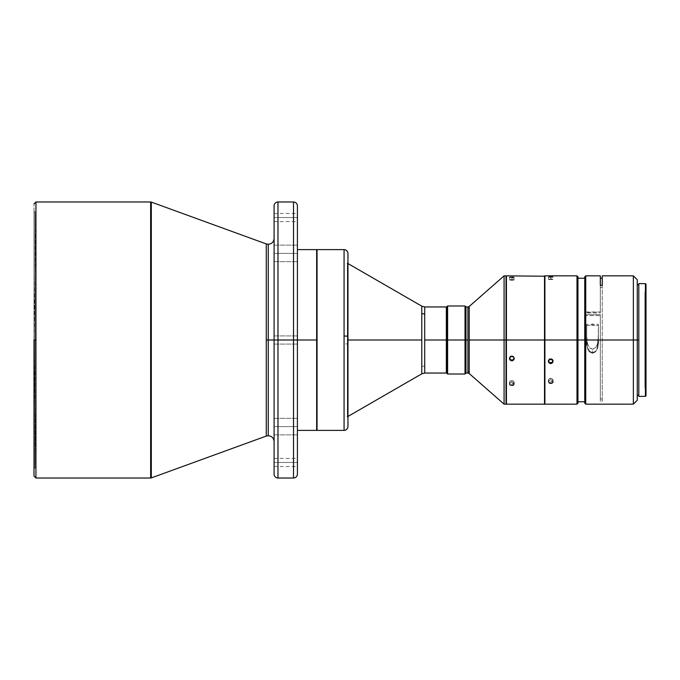 <?xml version="1.0" encoding="UTF-8"?>
<svg xmlns="http://www.w3.org/2000/svg" width="680" height="680" viewBox="0 0 680 680"><rect width="100%" height="100%" fill="white"/><g stroke="black" fill="none" stroke-linecap="round" stroke-linejoin="round"><path stroke-width="0.51" stroke-dasharray="3.4 2.55" d="M544.909 346.248L544.909 404.149L544.909 340L576.988 340L576.988 404.149L576.988 275.85L576.988 340L544.909 340L544.909 276.233L544.519 340L544.519 275.85L544.519 340L506.421 340L506.421 275.85L506.421 340L506.031 275.85L506.031 340L504.084 340L504.084 275.85L504.084 340L469.208 340L469.208 308.057A1.946 1.853 180 0 1 467.925 308.524L467.925 340L465.987 340L465.987 306.952L465.987 340L465.01 340L465.01 305.983L465.01 340L447.61 340L447.61 305.983L447.61 340L446.641 340L446.641 308.133L446.352 340L446.352 306.952L446.352 340L424.702 340L424.702 306.952M421.787 306.17L421.787 366.52L424.702 365.908L424.702 340L446.539 340L446.539 307.148L446.539 372.852L446.641 306.952L446.641 340L467.925 340L467.925 371.475M347.378 340L347.964 340L347.964 416.789L347.378 263.211L347.378 340L347.964 340L347.964 263.211L347.964 416.789L347.964 340L347.378 340L347.378 416.789L347.378 340L347.964 340L347.964 263.211L347.964 340L347.378 340L347.378 263.211L347.378 416.789L347.378 340L421.787 340L347.378 340M293.53 201.977L293.53 340L274.091 340L317.05 340L317.05 249.602L317.05 340L316.659 249.602L316.659 340L297.415 340L297.415 249.602L297.415 340L274.091 340L274.091 344.08L274.091 340L297.415 340L297.415 344.08L297.415 340L274.091 340L274.091 344.08L274.091 340L297.415 340L297.415 344.08L297.415 340L268.251 340L268.251 435.719L268.251 340L266.262 340L266.262 436.067L266.262 340L268.251 340L268.251 244.281L268.251 435.719L268.251 244.281L268.251 340L274.091 340L274.091 441.55L274.091 205.862L274.091 474.138L274.091 340L277.975 340L277.975 201.977M274.091 253.402L274.091 261.664L274.091 253.402L297.415 253.402L274.091 253.402L274.091 261.664L274.091 253.402L297.415 253.402L297.415 261.664L297.415 253.402L274.091 253.402L274.091 245.14L274.091 261.664L274.091 245.14L274.091 261.664L274.091 253.402L297.415 253.402L297.415 261.664L297.415 253.402L274.091 253.402L274.091 245.14L274.091 253.402L297.415 253.402L297.415 245.14L297.415 253.402L274.091 253.402L274.091 245.14L274.091 253.402M274.091 426.598L274.091 434.86L274.091 426.598L297.415 426.598L274.091 426.598L274.091 434.86L274.091 426.598L297.415 426.598L297.415 434.86L297.415 426.598L274.091 426.598L274.091 434.86L274.091 418.336L274.091 434.86L274.091 426.598L297.415 426.598L297.415 434.86L297.415 426.598L274.091 426.598L274.091 418.336L274.091 426.598L297.415 426.598L297.415 418.336L297.415 426.598L274.091 426.598L274.091 418.336L274.091 426.598M274.091 462.476L274.091 466.556L274.091 462.476L297.415 462.476L274.091 462.476L274.091 458.388L274.091 466.556L274.091 462.476L297.415 462.476L297.415 466.556L297.415 462.476L274.091 462.476L274.091 458.388L274.091 462.476M274.091 217.523L274.091 221.612L274.091 217.523L297.415 217.523L274.091 217.523L274.091 213.444L274.091 221.612L274.091 217.523L297.415 217.523L297.415 221.612L297.415 217.523L274.091 217.523L274.091 213.444L274.091 217.523M35.947 340L34 340L34 203.915L34 340L34.969 340L34.969 467.823L34.969 340L34 340L34 468.792L34 340L35.87 467.823L34.969 467.823L34.969 212.177L35.87 212.177L35.87 467.823L35.87 212.177L34 340L35.87 212.177L35.87 467.823L34 340L34.969 340L34.969 467.823L35.87 467.823L35.87 212.177L34.969 212.177L34.969 340L34 340L34 211.208L34 468.792L34 211.208L34 340L35.947 340L35.947 478.023L35.947 340M469.208 373.532L469.208 308.057A1.946 1.853 0 0 1 467.925 308.524L467.925 373.048M506.031 277.024L506.031 276.233M512.321 277.049L509.533 277.534L513.162 278.001L514.148 277.431L512.321 277.049M509.702 280.041L509.533 277.534L511.862 278.103L511.862 280.406L509.533 279.837L511.862 279.352L511.862 277.041L511.862 279.352L514.148 279.939L511.402 280.398L509.533 279.837L512.754 279.387L514.02 280.05L511.862 280.406L511.862 278.103L514.199 277.525L514.02 279.642M509.711 384.523L511.862 385.551L511.862 383.928L510.212 383.444L509.533 382.253L510.212 381.038L511.862 380.519L511.862 382.143L510.212 382.661L509.533 383.877L510.969 385.424M509.702 382.899L509.575 381.922L510.569 380.817L513.51 381.038L514.148 382.585L512.754 383.8L510.561 383.648L509.533 382.253L509.533 383.877L510.212 382.661L511.862 382.143L511.862 380.519L513.51 381.038L514.02 382.899L511.862 383.928L511.862 385.551L512.754 385.424L514.199 383.877L513.51 382.653L511.862 382.143L513.51 382.653L514.199 383.877L514.02 381.599M514.148 358.343L513.51 356.32L511.862 355.666L511.862 356.354L511.862 355.666L510.969 355.835L509.702 357.051L509.711 358.76M514.02 358.76L513.51 356.32L511.862 355.666L510.212 356.328L509.575 358.343M469.208 371.943L469.208 340L504.084 340L504.084 404.149L504.084 340L506.031 340L506.031 333.752L506.421 404.149L506.421 340L544.519 340L544.519 404.149L544.909 275.85L544.909 398.913M551.2 276.548L548.412 276.93L552.041 277.312L553.027 276.845L551.2 276.548M549.091 382.925L550.74 383.426L550.74 381.888L549.091 381.387L548.412 380.146L549.091 378.879L550.74 378.344L550.74 379.882L549.091 380.418L548.412 381.684L549.848 383.299M548.59 380.817L548.454 379.797L549.448 378.649L552.389 378.879L553.027 380.494L551.633 381.76L549.448 381.599L548.412 380.146L548.412 381.684L549.091 380.418L550.74 379.882L550.74 378.344L552.389 378.879L552.899 380.817L550.74 381.888L550.74 383.426L551.633 383.299L553.078 381.684L552.389 380.418L550.74 379.882L552.389 380.418L553.078 381.684L552.899 379.466M553.027 361.029L552.678 359.372L550.74 358.385L550.74 359.176L550.74 358.385L549.091 359.04L548.59 361.437M552.899 361.437L552.899 359.754L550.74 358.385L548.803 359.372L548.454 361.029M549.091 276.649L548.59 277.091L550.74 277.398L550.74 279.726L548.59 279.421L550.74 278.876L550.74 276.539L550.74 278.876L553.027 279.344L548.412 279.259L551.633 278.902L552.899 279.421L550.74 279.726L550.74 277.398L553.078 276.93L552.899 279.098M600.312 285.337L600.312 287.504L600.312 285.337L600.312 287.504L602.259 287.504L602.259 278.214L602.259 340L600.312 340L600.312 315.622L584.766 315.622L584.766 278.214L584.766 312.97L600.312 312.97L600.312 278.214L600.312 287.504L602.259 287.504L602.259 285.337L602.259 398.964L600.312 398.964L600.312 340L633.361 340L602.259 340L602.259 275.859M577.957 340L577.957 278.214L577.957 401.786L577.957 340L584.766 340L577.957 340L577.957 403.18L577.957 340M584.766 346.052L584.766 401.786L584.766 315.036L584.766 315.622L585.735 314.636L600.312 314.636L600.312 315.622L584.766 315.622L584.766 340L584.766 315.036L585.735 314.636L585.735 340L584.766 340L584.766 403.18L584.766 340L585.735 340L585.735 404.149L585.735 314.636L600.312 314.636L600.312 340L598.375 340L598.375 324.351L586.704 324.351L586.704 340L585.735 340L586.704 340L586.704 324.351L586.704 325.354L591.209 325.354L592.535 323.858L593.869 325.354A3.4 1.419 -0 0 0 591.209 325.354L592.535 323.858L593.869 325.354L598.375 325.354L598.179 340.306L597.439 344.021L595.765 347.421L592.535 349.223L592.535 353.005L592.535 349.223L589.96 348.118L587.63 344.021L586.704 336.506L586.704 325.354L586.704 341.836L587.75 348.619L589.492 351.551L592.535 353.005L595.587 351.551L597.329 348.611L598.145 345.27L598.375 336.506L597.439 344.021L595.765 347.421L594.362 348.695L592.535 349.223L589.313 347.412L587.63 344.021L586.704 336.506L586.704 341.836M600.312 284.393L600.312 312.97L600.312 275.876L600.312 311.984L585.735 311.984L585.735 275.85L585.735 311.984L584.766 312.383L584.766 276.82M633.361 275.85L633.361 340L633.361 275.85M637.254 340L633.361 340L637.254 340L637.254 284.793L637.254 395.207L637.254 340L638.809 340L637.254 340L637.254 400.265L637.254 340M638.809 340L638.809 283.62L638.809 340M645.413 340L645.413 283.62L645.413 340L646 340L645.413 340L645.413 396.38L645.413 340M646 284.206L646 388.118L646 340L644.895 340L646 340L644.895 340L644.895 388.118L644.895 291.881L644.895 340L646 340L644.895 340L644.895 388.118L644.895 340L644.895 388.118L644.895 340L646 340L644.895 340L646 340L646 291.881L646 395.794L646 284.206M644.895 340L644.895 291.881L644.895 340M633.361 404.149L633.361 340L633.361 404.149M586.704 324.351L586.704 325.354L598.375 325.354L598.375 324.351L586.704 324.351M598.375 341.836L598.375 324.351L598.375 341.836L598.375 340L600.312 340L600.312 401.14L602.259 401.14L602.259 340L602.259 398.964L600.312 398.964L600.312 340L600.312 401.14L600.312 398.964L600.312 401.14L602.259 401.14L602.259 283.653M595.587 351.551L597.329 348.611M586.933 345.278L587.75 348.619M600.312 340L600.312 314.636L600.312 340M584.766 394.485L584.766 278.239L584.766 312.97L584.766 312.383L584.766 312.97L600.312 312.97L600.312 311.984L584.766 312.383L584.766 276.913M548.59 279.421L548.412 276.93M552.899 276.769L552.389 276.649M553.078 360.604L553.078 361.386M551.633 383.299L553.078 381.684M544.909 333.752L544.909 276.233L544.909 333.752M514.199 357.909L514.199 358.598M512.754 385.424L513.51 385.067L512.754 385.424M514.02 277.329L513.51 277.176M514.02 384.523L514.199 383.877M506.031 340L506.031 404.149L506.031 340M506.031 346.248L506.031 403.767L506.031 346.248M506.031 333.752L506.031 276.539L506.031 333.752M465.987 373.048L465.987 340L465.987 373.048M465.01 374.017L465.01 340L465.01 374.017M447.61 374.017L447.61 340L447.61 374.017M446.641 373.048L446.641 310.556L446.641 373.048M34.969 212.177L34.969 340L34.969 212.177L34 211.208M34 476.085L34 340L34 476.085M150.645 340L150.645 478.023L150.645 340L151.308 340L151.308 477.912L151.308 340L150.645 340L150.645 201.977L150.645 340M151.308 202.088L151.308 340L151.308 202.088M266.262 243.933L266.262 340L266.262 243.933M277.975 478.023L277.975 201.977L277.975 478.023L277.975 340L293.53 340L293.53 478.023M274.091 474.138L274.091 205.862M274.091 340L274.091 441.55L274.091 238.45L274.091 340L274.091 335.92L274.091 340L297.415 340L297.415 335.92L297.415 340L274.091 340L274.091 335.92L274.091 340M297.415 217.523L297.415 221.612L297.415 217.523M297.415 462.476L297.415 458.388L297.415 462.476M297.415 205.862L297.415 340L297.415 205.862L297.415 340L293.53 340L293.53 201.977L293.53 340L297.415 340L297.415 474.138M297.415 426.598L297.415 434.86L297.415 426.598M297.415 253.402L297.415 245.14L297.415 253.402M293.53 340L293.53 478.023L293.53 340M297.415 340L297.415 249.602L297.415 340M316.659 340L316.659 430.398L316.659 340M316.854 340L316.854 430.202L316.854 340M317.05 340L317.05 430.398L317.05 340M344.072 343.995L344.072 249.602L344.072 343.995L347.964 343.825L344.072 343.995M347.964 336.175L347.964 426.513M347.964 253.572L347.964 426.428M424.702 314.092L424.702 373.048L424.702 365.908L421.787 366.52L421.787 373.83L421.787 313.48M446.352 340L446.352 373.048L446.352 340M347.964 263.211L347.378 263.211L347.964 263.551M347.964 416.789L347.378 416.789L347.964 416.449M274.091 261.664L297.415 261.664L274.091 261.664M274.091 434.86L297.415 434.86L274.091 434.86M274.091 344.08L297.415 344.08L274.091 344.08M274.091 466.556L297.415 466.556M274.091 221.612L297.415 221.612M34.969 467.823L34 468.792M509.533 358.598L509.533 357.909M548.412 361.386L548.412 360.604M646 388.118L644.895 388.118L646 340L644.895 291.881L646 291.881M274.091 213.444L297.415 213.444M274.091 335.92L297.415 335.92L274.091 335.92M274.091 458.388L297.415 458.388M274.091 245.14L297.415 245.14L274.091 245.14M274.091 418.336L297.415 418.336L274.091 418.336"/><path stroke-width="1.02" d="M446.539 340L447.61 340L447.61 305.983L447.61 340L465.01 340L465.01 305.983L465.01 340L465.987 340L465.987 306.952L465.987 340L467.925 340L467.925 306.952L465.987 306.952L465.01 305.983L447.61 305.983L446.641 306.952L446.641 373.048L446.539 340M347.378 416.789L421.787 373.83L421.787 340L347.964 340L421.787 340L421.787 306.17L424.702 306.952L446.352 306.952L446.352 340L446.539 307.148M421.787 373.83L424.702 373.048L424.702 314.092L421.787 313.48L424.702 314.092L424.702 306.952L424.702 340L446.352 340L424.702 340L424.702 365.908M347.964 343.825L347.964 426.428L347.964 336.175L344.072 336.005L344.072 430.398L344.072 249.602L317.05 249.602L317.05 430.398L344.072 430.398L317.05 430.398L317.05 249.602L344.072 249.602L344.072 336.005L347.964 336.175L347.964 253.487C347.726 251.132 346.434 249.832 344.072 249.602M316.854 340L316.854 249.798L316.854 340M297.415 249.602L316.659 249.602L316.659 340L317.05 249.602M297.415 340L316.659 340L297.415 340L297.415 205.862L297.415 474.138L297.415 340L293.53 340L293.53 201.977C295.885 202.206 297.185 203.498 297.415 205.862L297.415 340L277.975 340L293.53 340L293.53 201.977L293.53 478.023C295.885 477.793 297.185 476.502 297.415 474.138L297.415 340M277.975 201.977L277.975 340L277.975 201.977L277.975 340L268.251 340L268.251 435.719L268.251 244.281L268.251 340L266.262 340L266.262 243.933L151.308 202.088L151.308 477.912L266.262 436.067L266.262 340L268.251 340L268.251 435.719L268.251 340L274.091 340L274.091 205.862L274.091 340L277.975 340L277.975 478.023C275.613 477.793 274.32 476.502 274.091 474.138L274.091 205.862C274.32 203.498 275.613 202.206 277.975 201.977L293.53 201.977M150.645 478.023L150.645 201.977L35.947 201.977L35.947 478.023L150.645 478.023L35.947 478.023L35.947 201.977L150.645 201.977L150.645 478.023L151.308 477.912L151.308 340L150.645 340L151.308 340L151.308 202.088L266.262 243.933L266.262 436.067L151.308 477.912M34 340L35.947 340L34 340L34 476.085L34 340M506.031 275.85L506.031 404.149L506.421 340L504.084 340L504.084 275.85L504.084 340L506.031 340L506.031 275.85L504.084 275.85L469.208 306.468L469.208 340L504.084 340L504.084 404.149L504.084 340L469.208 340L469.208 373.532L467.925 373.048L467.925 308.524M576.988 275.85L544.909 275.85L544.909 340L506.421 340L506.421 275.85L506.421 340L544.519 340L544.519 275.85L544.519 340L576.988 340L576.988 275.85L576.988 404.149L577.957 403.18L577.957 276.82L576.988 275.85L577.957 276.82L577.957 340L585.735 340L585.735 281.664L584.766 282.548L584.766 403.18L584.766 340L577.957 340L577.957 403.18L576.988 404.149L576.988 340L544.909 340L544.909 404.149L576.988 404.149M544.909 276.233L506.421 275.85L506.031 277.024M509.702 277.329L513.51 277.176M510.212 385.067L512.754 385.424L514.199 383.877M509.702 383.223L509.711 384.523M510.969 356.524L512.754 356.524L514.02 357.74L514.02 359.448L512.754 360.647L510.969 360.647L509.702 359.448L510.212 357.008L511.862 356.354L513.799 357.349L514.02 359.448L512.321 360.774L511.862 360.128L511.862 360.817L510.212 360.171L509.575 358.156L510.969 356.524M509.533 358.598L509.533 357.909L510.212 359.482L511.862 360.128L513.51 359.482L514.148 358.343M548.59 381.004L549.091 382.925L550.74 383.426L552.389 382.925L551.633 383.299M549.091 382.925L549.848 383.299M549.848 359.346L552.389 359.83L552.899 362.227L550.74 363.579L548.59 362.227L549.091 359.83L551.2 359.219L553.027 360.961L552.041 363.214L550.74 363.579L550.74 362.788L550.281 363.536L548.803 362.61L548.454 360.961L549.848 359.346M548.412 361.386L548.412 360.604L549.091 362.151L550.74 362.788L552.389 362.151L553.027 361.029M552.389 276.649L549.091 276.649M645.413 396.38L645.413 283.62L638.809 283.62L638.809 340L585.735 340L585.735 404.149L585.735 340L584.766 340L584.766 282.548L585.735 281.664L585.735 340L633.361 340L633.361 275.85L633.361 340L637.254 340L637.254 279.735L637.254 340L638.809 340L638.809 396.38L645.413 396.38L645.413 283.62L638.809 283.62L638.809 396.38L645.413 396.38L646 395.794L646 284.206L646 340L645.413 340L646 340L646 395.794M584.766 276.913L584.766 282.548L584.766 276.82L585.735 275.85L585.735 281.664L585.735 275.85L600.312 275.85L600.312 285.337L600.312 275.876M637.254 279.735L633.361 275.85L602.259 275.85L602.259 285.337L600.312 285.337L602.259 285.337L602.259 275.85L602.259 283.653M597.329 348.611L598.375 341.836M587.75 348.619L589.492 351.551L592.535 353.005L595.587 351.551M637.254 400.265L637.254 340L637.254 400.265L633.361 404.149L633.361 340L633.361 404.149L585.735 404.149L584.766 403.18M586.704 341.836L586.933 345.278M600.312 284.393L600.312 285.337M584.766 394.485L584.766 346.052M548.454 361.029L549.091 362.151L550.74 362.788L552.389 362.151L553.078 360.596M552.899 382.355L553.078 381.684M509.575 358.343L510.212 359.482L511.862 360.128L513.51 359.482L514.199 357.909L514.199 358.598M544.909 275.85L544.909 404.149M506.031 403.767L506.421 340L506.421 404.149L544.519 404.149L544.519 340L544.909 403.461M544.909 398.913L544.909 346.248M512.754 385.424L513.51 385.067M469.208 308.057L469.208 371.943A1.946 1.853 -0 0 0 467.925 371.475A1.946 1.853 180 0 1 469.208 371.943L469.208 373.532L504.084 404.149L506.031 404.149M446.641 373.048L447.61 374.017L465.01 374.017L465.987 373.048L467.925 373.048L467.925 340L465.987 340L465.987 373.048L465.987 340L465.01 340L465.01 374.017L465.01 340L447.61 340L447.61 374.017L447.61 340L446.641 340L446.641 306.952M268.251 340L268.251 244.281L268.251 340M297.415 430.398L316.659 430.398L316.659 340L317.05 430.398M347.964 426.428L347.964 253.572M421.787 366.52L421.787 306.17L347.378 263.211M424.702 373.048L446.352 373.048L446.352 340L446.539 372.852M35.947 201.977L34 203.915M600.312 278.214L602.259 278.214M584.766 278.214L577.957 278.214M637.254 284.793L638.809 284.793M645.413 283.62L646 284.206M637.254 395.207L638.809 395.207M577.957 401.786L584.766 401.786M469.208 306.468L467.925 306.952M35.947 478.023L34 476.085M151.308 202.088L150.645 201.977M274.091 441.55C273.743 438.005 271.796 436.067 268.251 435.719L266.262 436.067M274.091 238.45C273.743 241.995 271.796 243.933 268.251 244.281L266.262 243.933M277.975 478.023L293.53 478.023M344.072 430.398C346.434 430.168 347.726 428.868 347.964 426.513"/></g></svg>
